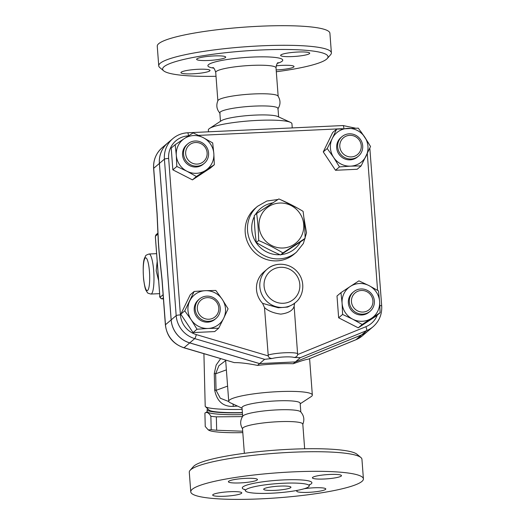 <?xml version="1.0" encoding="UTF-8"?>
<svg xmlns="http://www.w3.org/2000/svg" width="525" height="525" viewBox="0 0 525 525"><rect width="100%" height="100%" fill="white"/><g stroke="black" fill="none" stroke-linecap="round" stroke-linejoin="round"><path stroke-width="0.79" d="M256.64 213.518L254.271 215.532C254.422 224.976 255.098 233.973 256.298 242.524C263.858 247.111 271.937 251.245 280.54 254.94L302.748 240.365L305.117 238.35L282.909 252.932C275.349 248.345 267.271 244.21 258.668 240.509C258.51 231.072 257.834 222.068 256.64 213.518L278.847 198.936C287.451 202.63 295.529 206.771 303.089 211.352C304.29 219.909 304.966 228.907 305.117 238.35M280.54 254.94L282.909 252.932M256.298 242.524L258.668 240.509M279.668 203.044A22.778 22.116 49.6 0 0 262.868 237.661A22.778 22.116 49.6 0 0 301.547 235.863A22.778 22.116 49.6 0 0 279.668 203.044M158.734 65.815L157.257 46.213A86.566 12.488 -4.3 0 1 259.422 26.25A86.566 12.488 -4.3 0 1 329.91 33.239L331.38 52.835A86.566 12.488 175.7 0 0 260.899 45.852A86.566 12.488 175.7 0 0 158.734 65.815A86.566 12.488 175.7 0 0 159.79 67.561L163.649 70.816A82.924 11.963 -4.3 0 1 260.498 50.013A82.924 11.963 -4.3 0 1 327.265 58.511A82.924 11.963 -4.3 0 1 276.308 71.761M327.265 58.511L330.599 54.718A86.566 12.488 175.7 0 0 331.38 52.841M216.018 76.296A82.924 11.963 -4.3 0 1 163.649 70.816M297.839 52.028A14.582 2.1 -4.3 0 1 309.711 53.202A14.582 2.1 -4.3 0 1 292.504 56.569A14.582 2.1 -4.3 0 1 280.632 55.394A14.582 2.1 -4.3 0 1 297.839 52.028M276.183 65.828A14.582 2.1 -4.3 0 1 294.033 66.544A14.582 2.1 -4.3 0 1 293.783 66.97A14.582 2.1 -4.3 0 1 276.17 69.937M192.813 73.815A14.582 2.1 -4.3 0 1 180.941 72.64A14.582 2.1 -4.3 0 1 198.148 69.28A14.582 2.1 -4.3 0 1 210.02 70.455A14.582 2.1 -4.3 0 1 192.813 73.815M196.868 58.872A14.582 2.1 -4.3 0 1 212.422 56.017A14.582 2.1 -4.3 0 1 225.704 57.113A14.582 2.1 -4.3 0 1 225.455 57.547A14.582 2.1 -4.3 0 1 209.902 60.401A14.582 2.1 -4.3 0 1 196.626 59.299A14.582 2.1 -4.3 0 1 196.868 58.872M220.1 113.334C216.668 109.574 215.952 105.315 217.947 100.557A30.233 4.357 -4.3 0 1 253.549 93.955A30.233 4.357 -4.3 0 1 278.027 96.042C280.711 100.446 280.639 104.77 277.81 108.997M220.474 121.295L219.837 112.836A29.157 4.207 -4.3 0 1 254.251 106.116A29.157 4.207 -4.3 0 1 277.994 108.465L278.631 116.918M208.471 131.814L208.34 130.056A41.915 6.044 -4.3 0 1 209.58 128.428L221.379 120.697A29.157 4.207 -4.3 0 1 254.927 115.106A29.157 4.207 -4.3 0 1 277.646 116.471L290.469 122.351A41.915 6.044 -4.3 0 1 291.939 123.769L292.248 127.91M209.58 128.428A41.915 6.044 -4.3 0 1 257.808 120.389A41.915 6.044 -4.3 0 1 290.469 122.351M368.137 330.927A25.515 24.767 -130.4 0 1 368.117 330.94A25.515 24.767 -130.4 0 1 361.607 334.897L295.319 361.948L259.586 363.615L189.709 342.904A25.515 24.767 -130.4 0 1 171.143 319.909L159.377 163.452A25.515 24.767 -130.4 0 1 167.856 142.852A25.515 24.767 -130.4 0 1 167.875 142.839M187.53 132.825A25.515 24.767 49.6 0 0 172.896 138.567L167.888 142.826A25.515 24.767 49.6 0 0 159.41 163.419L171.176 319.876A25.515 24.767 49.6 0 0 189.742 342.871L259.619 363.582L295.352 361.922L361.64 334.871A25.515 24.767 49.6 0 0 368.156 330.914L373.157 326.662C379.286 321.175 382.134 314.278 381.695 305.957A3.642 0.525 -4.3 0 0 379.877 305.635M295.352 361.922L300.353 357.669L366.64 330.619A25.515 24.767 49.6 0 0 373.157 326.662M294.617 303.227L294.138 306.239L297.642 354.552C297.334 356.239 296.146 357.21 294.079 357.459L300.353 357.669M259.619 363.582L264.626 359.33L272.14 358.483C269.876 358.352 268.583 357.499 268.262 355.917L264.508 307.617L262.592 303.352A21.873 21.23 -130.4 0 1 263.78 272.035L267.113 269.2A21.873 21.23 49.6 0 0 261.463 293.632A21.873 21.23 49.6 0 0 282.909 307.44A21.873 21.23 49.6 0 0 295.457 302.518C303.831 296.113 305.904 281.164 297.078 271.51C288.901 262.336 274.68 262.185 267.113 269.2A21.873 21.23 49.6 0 1 279.661 264.278M361.128 165.907L350.608 166.143A19.136 18.578 49.6 0 0 366.148 155.945A19.136 18.578 49.6 0 0 364.724 137.064L370.538 146.514L361.128 165.907L357.171 169.267L335.508 170.277L323.262 151.896L332.673 132.51L336.623 129.15L358.286 128.139L364.724 137.064A19.136 18.578 49.6 0 0 347.767 128.376A19.136 18.578 49.6 0 0 332.233 138.574L336.623 129.15M380.12 312.69L376.163 316.057L358.227 327.83L338.645 317.802L337.004 296.002L340.961 292.635L350.247 286.479A19.136 18.578 49.6 0 0 342.097 303.273A19.136 18.578 49.6 0 0 352.702 319.187A19.136 18.578 49.6 0 0 371.464 318.314A19.136 18.578 49.6 0 0 379.614 301.527L380.12 312.69L362.184 324.47L352.702 319.187L342.602 314.442L342.097 303.273L340.961 292.635M218.669 328.217L208.149 328.453A19.136 18.578 49.6 0 0 223.683 318.255L218.669 328.217L214.712 331.583L193.049 332.588L180.797 314.213L190.207 294.827L194.165 291.46L205.308 290.686A19.136 18.578 49.6 0 0 189.774 300.884A19.136 18.578 49.6 0 0 191.192 319.771A19.136 18.578 49.6 0 0 208.149 328.453L197.006 329.228L191.192 319.771L184.754 310.846L194.165 291.46M214.331 164.725L205.675 170.349A19.136 18.578 49.6 0 0 213.826 153.562A19.136 18.578 49.6 0 0 203.214 137.642A19.136 18.578 49.6 0 0 184.452 138.515L193.115 132.897L203.214 137.642L212.691 142.925L213.826 153.562L214.331 164.725L210.374 168.092L192.432 179.872L172.856 169.838L171.216 148.037L175.173 144.67L184.452 138.515A19.136 18.578 49.6 0 0 176.308 155.308L175.173 144.67M378.479 290.889L379.614 301.527A19.136 18.578 49.6 0 0 369.003 285.607L378.479 290.889M358.227 327.83L362.184 324.47M338.645 317.802L342.602 314.442M193.049 332.588L197.006 329.228M180.797 314.213L184.754 310.846M350.608 166.143L339.465 166.911L333.651 157.454A19.136 18.578 49.6 0 0 350.608 166.143M335.508 170.277L339.465 166.911M333.651 157.454L327.213 148.536L332.233 138.574A19.136 18.578 49.6 0 0 333.651 157.454M323.262 151.896L327.213 148.536M358.457 156.128L357.453 156.975A12.758 12.383 -130.4 0 1 344.446 158.78A12.758 12.383 -130.4 0 1 336.683 147.84A12.758 12.383 -130.4 0 1 340.922 137.543L341.926 136.69A12.758 12.383 49.6 0 0 337.687 146.993A12.758 12.383 49.6 0 0 345.45 157.927A12.758 12.383 49.6 0 0 358.457 156.128A12.758 12.383 49.6 0 0 359.625 138.383A12.758 12.383 49.6 0 0 341.926 136.69M339.806 146.626A10.933 10.612 -130.4 0 1 355.182 136.533A10.933 10.612 -130.4 0 1 356.587 155.223A10.933 10.612 -130.4 0 1 339.806 146.626M350.247 286.479L358.903 280.862L369.003 285.607A19.136 18.578 49.6 0 0 350.247 286.479M370.118 311.266L369.121 312.113A12.758 12.383 -130.4 0 1 351.422 310.419A12.758 12.383 -130.4 0 1 352.59 292.681L353.587 291.828A12.758 12.383 49.6 0 0 352.419 309.573A12.758 12.383 49.6 0 0 370.118 311.266A12.758 12.383 49.6 0 0 373.419 297.012A12.758 12.383 49.6 0 0 360.911 288.96A12.758 12.383 49.6 0 0 353.587 291.828M361.377 290.476A10.933 10.612 -130.4 0 1 371.877 306.226A10.933 10.612 -130.4 0 1 353.312 307.092A10.933 10.612 -130.4 0 1 361.377 290.476M205.308 290.686L215.827 290.45L222.265 299.375A19.136 18.578 49.6 0 0 205.308 290.686M222.265 299.375L228.08 308.831L223.683 318.255A19.136 18.578 49.6 0 0 222.265 299.375M215.998 318.439L214.994 319.292A12.758 12.383 -130.4 0 1 197.295 317.599A12.758 12.383 -130.4 0 1 198.463 299.854L199.461 299.001A12.758 12.383 49.6 0 0 198.299 316.746A12.758 12.383 49.6 0 0 215.998 318.439A12.758 12.383 49.6 0 0 220.238 308.136A12.758 12.383 49.6 0 0 212.474 297.202A12.758 12.383 49.6 0 0 199.461 299.001M218.781 307.939A10.933 10.612 -130.4 0 1 203.405 318.032A10.933 10.612 -130.4 0 1 202 299.342A10.933 10.612 -130.4 0 1 218.781 307.939M176.813 166.477L176.308 155.308A19.136 18.578 49.6 0 0 186.913 171.222L176.813 166.477L172.856 169.838M205.675 170.349L196.389 176.505L186.913 171.222A19.136 18.578 49.6 0 0 205.675 170.349M192.432 179.872L196.389 176.505M204.33 163.301L203.332 164.148A12.758 12.383 -130.4 0 1 196.009 167.022A12.758 12.383 -130.4 0 1 183.501 158.97A12.758 12.383 -130.4 0 1 186.802 144.716L187.799 143.863A12.758 12.383 49.6 0 0 184.498 158.117A12.758 12.383 49.6 0 0 197.013 166.169A12.758 12.383 49.6 0 0 204.33 163.301A12.758 12.383 49.6 0 0 205.498 145.556A12.758 12.383 49.6 0 0 187.799 143.863M197.21 164.089A10.933 10.612 -130.4 0 1 186.71 148.339A10.933 10.612 -130.4 0 1 205.275 147.472A10.933 10.612 -130.4 0 1 197.21 164.089M295.457 302.518L293.6 304.1L287.634 307.066L278.309 307.768L262.592 303.352M264.508 307.617C268.347 311.03 273.768 313.202 280.763 314.127C288.435 313.13 292.891 310.498 294.138 306.239M162.067 279.464L159.154 251.961A5.467 1.962 173 0 0 159.088 252.381L158.333 242.314A5.467 0.427 -1.8 0 1 158.333 242.301L159.088 252.381A5.467 1.962 173 0 0 159.088 252.394L161.976 279.628L165.382 324.89A5.467 0.787 -4.3 0 1 165.473 324.732L162.067 279.464A5.467 0.787 175.7 0 0 161.976 279.628M308.497 359.08L308.287 359.166C305.76 359.494 300.74 361.016 293.226 363.733L295.319 361.948M159.377 163.452L153.707 168.276A5.467 0.787 -4.3 0 0 153.615 168.433L157.021 213.695A5.467 0.787 -4.3 0 1 157.113 213.537L153.707 168.276A25.515 24.767 -130.4 0 1 162.186 147.676L167.856 142.852M157.021 213.695L158.333 242.314A5.467 0.427 -1.8 0 0 158.438 242.393L157.113 213.537M293.226 363.733A41.915 6.044 -4.3 0 0 276.117 363.917A41.915 6.044 -4.3 0 0 257.493 365.4C247.951 363.477 240.207 362.545 234.275 362.611L183.868 347.786A5.467 0.735 -73.5 0 0 184.039 347.721A25.515 24.767 -130.4 0 1 165.473 324.732L171.143 319.909M242.137 409.382A36.448 4.082 178.6 0 1 205.446 406.658A36.448 4.082 178.6 0 1 205.203 406.206L203.917 353.732M220.625 358.687L216.156 365.039L214.272 373.518L214.679 390.062C216.91 401.356 223.125 406.796 233.31 406.389L237.471 406.061M205.446 406.658L209.153 410.15A32.806 3.668 -1.4 0 0 242.379 412.591M207.874 408.942A34.63 3.878 -1.4 0 0 207.113 409.782A34.63 3.878 -1.4 0 0 242.393 412.794M207.113 409.782L207.158 411.593A34.63 3.878 -1.4 0 0 242.53 414.606M242.491 416.614L216.339 416.843A37.82 4.233 178.6 0 1 210.866 416.273C208.819 412.755 206.837 411.692 204.907 413.083L205.236 426.484L208.274 429.916L211.194 429.68A37.82 4.233 -1.4 0 0 216.668 430.244L242.701 431.215M207.178 411.725L204.907 413.083M242.806 432.613A33.718 3.773 178.6 0 1 209.18 430.395L208.274 429.916M216.339 416.843L216.668 430.244M210.866 416.273L211.194 429.68M157.192 261.352L156.194 270.795L158.655 280.836M214.272 373.518A5.467 0.61 178.6 0 1 215.657 373.787L218.846 365.781L225.671 360.577M232.936 403.988A5.467 1.286 -94.1 0 1 233.31 406.389M214.679 390.062A5.467 0.61 178.6 0 1 216.064 390.331L215.657 373.787L226.373 369.863M228.782 401.546L220.323 398.239L216.064 390.331L227.594 386.111M242.045 408.161L230.206 402.734A41.915 6.044 -4.3 0 1 228.736 401.31A41.915 6.044 -4.3 0 1 278.204 391.643A41.915 6.044 -4.3 0 1 312.336 395.023A41.915 6.044 -4.3 0 1 311.095 396.651L300.202 403.791M242.662 416.364L242.005 407.623A29.157 4.207 -4.3 0 1 276.419 400.897A29.157 4.207 -4.3 0 1 300.156 403.252L300.818 411.994M242.648 429.043C239.964 424.627 240.037 420.308 242.858 416.082A29.157 4.207 -4.3 0 1 277.095 409.887A29.157 4.207 -4.3 0 1 300.576 411.744C304.001 415.498 304.723 419.757 302.728 424.522M244.361 453.318L242.511 428.682A30.233 4.357 -4.3 0 1 278.191 421.713A30.233 4.357 -4.3 0 1 302.807 424.148L304.658 448.783M360.885 457.518L357.02 454.269A82.924 11.963 175.7 0 0 290.522 449.249A82.924 11.963 175.7 0 0 193.41 466.567L190.076 470.361A86.566 12.488 -4.3 0 1 291.454 452.281A86.566 12.488 -4.3 0 1 360.885 457.518A86.566 12.488 -4.3 0 1 361.942 459.263L363.412 478.866A86.566 12.488 -4.3 0 1 278.027 497.805A86.566 12.488 -4.3 0 1 190.765 491.846A86.566 12.488 -4.3 0 1 292.93 471.883A86.566 12.488 -4.3 0 1 363.412 478.866M190.765 491.846L189.289 472.244A86.566 12.488 -4.3 0 1 190.076 470.361M228.631 481.307A14.582 2.1 -4.3 0 1 244.184 478.446A14.582 2.1 -4.3 0 1 257.467 479.548A14.582 2.1 -4.3 0 1 257.217 479.975A14.582 2.1 -4.3 0 1 241.671 482.836A14.582 2.1 -4.3 0 1 228.388 481.74A14.582 2.1 -4.3 0 1 228.631 481.307M224.575 496.25A14.582 2.1 -4.3 0 1 212.704 495.075A14.582 2.1 -4.3 0 1 229.911 491.708A14.582 2.1 -4.3 0 1 241.782 492.89A14.582 2.1 -4.3 0 1 224.575 496.25M304.165 488.749A14.582 2.1 -4.3 0 1 325.795 488.972A14.582 2.1 -4.3 0 1 325.546 489.405A14.582 2.1 -4.3 0 1 309.993 492.266A14.582 2.1 -4.3 0 1 296.717 491.164A14.582 2.1 -4.3 0 1 296.96 490.737A14.582 2.1 -4.3 0 1 297.767 490.278M329.602 474.462A14.582 2.1 -4.3 0 1 341.473 475.637A14.582 2.1 -4.3 0 1 324.266 479.003A14.582 2.1 -4.3 0 1 312.395 477.822A14.582 2.1 -4.3 0 1 329.602 474.462M283.159 483.256A31.986 4.613 -4.3 0 1 309.199 485.835A31.986 4.613 -4.3 0 1 277.646 492.837A31.986 4.613 -4.3 0 1 245.411 490.632A31.986 4.613 -4.3 0 1 283.159 483.256M274.805 490.363A13.67 1.969 -4.3 0 1 263.675 489.261A13.67 1.969 -4.3 0 1 277.161 486.268A13.67 1.969 -4.3 0 1 290.935 487.207A13.67 1.969 -4.3 0 1 274.805 490.363M257.493 365.4L259.586 363.615M279.983 254.704A26.427 25.653 -130.4 0 1 279.654 254.717A26.427 25.653 -130.4 0 1 256.226 242.707A26.427 25.653 -130.4 0 1 254.29 216.615M255.419 214.548A26.427 25.653 -130.4 0 1 272.751 202.88M300.451 241.9A26.427 25.653 -130.4 0 1 281.046 254.618M277.961 199.507L266.864 201.016L257.539 206.305A30.069 29.19 49.6 0 0 249.769 239.905A30.069 29.19 49.6 0 0 279.254 258.884A30.069 29.19 49.6 0 0 296.507 252.118L303.371 243.488L306.508 232.851L303.811 217.192M296.507 252.118L294.177 254.1A30.069 29.19 -130.4 0 1 276.924 260.866A30.069 29.19 -130.4 0 1 247.433 241.887A30.069 29.19 -130.4 0 1 255.209 208.294L257.539 206.305M213.642 68.145A37.524 5.414 -4.3 0 1 214.384 62.147A37.524 5.414 -4.3 0 1 252.19 57.081A37.524 5.414 -4.3 0 1 277.436 63.348M278.191 62.652L278.191 62.652C277.279 62.652 276.557 64.385 276.019 67.85A30.233 4.357 175.7 0 0 251.403 65.408A30.233 4.357 175.7 0 0 215.723 72.384C214.673 69.044 213.695 67.436 212.789 67.567M361.64 334.871L366.64 330.619A3.642 0.833 67.8 0 0 365.879 326.707L297.642 354.552M377.331 315.066A21.873 21.23 -130.4 0 1 365.879 326.707M369.298 149.251A3.642 0.525 -4.3 0 1 369.935 149.5L381.695 305.957M367.29 153.556L377.58 290.351M343.901 128.592A3.642 0.702 -92.7 0 0 343.068 125.547L355.477 128.153M268.262 355.917L196.33 334.602A21.873 21.23 -130.4 0 1 180.416 314.888L168.65 158.432A21.873 21.23 -130.4 0 1 188.468 135.857A3.642 0.702 -92.7 0 0 187.635 132.779L343.068 125.547M198.614 135.384L342.379 128.691M187.635 132.779C182.057 133.088 177.142 135.017 172.896 138.567A25.515 24.767 49.6 0 0 164.41 159.167L176.177 315.623A25.515 24.767 49.6 0 0 194.742 338.618L264.626 359.33M168.65 158.432A3.642 0.525 175.7 0 0 164.41 159.167L159.41 163.419M180.416 314.888A3.642 0.525 175.7 0 0 176.177 315.623L171.176 319.876M196.33 334.602A3.642 0.486 106.5 0 1 194.742 338.618L189.742 342.871M283.303 303.273A18.224 17.692 -130.4 0 1 265.801 277.016A18.224 17.692 -130.4 0 1 296.75 275.579A18.224 17.692 -130.4 0 1 283.303 303.273M294.079 357.459A12.758 1.837 175.7 0 0 284.32 356.941A12.758 1.837 175.7 0 0 272.14 358.483M297.701 353.647A16.4 2.369 175.7 0 0 284.721 352.774A16.4 2.369 175.7 0 0 268.072 355.025M308.392 359.139L355.858 339.773L362.453 335.764A25.515 24.767 -130.4 0 1 355.937 339.721A5.467 1.253 67.8 0 1 355.858 339.773A5.467 1.253 67.8 0 1 355.766 339.793M361.607 334.897L355.937 339.721L308.287 359.166M234.275 362.611L184.039 347.721L189.709 342.904M159.154 251.961L158.438 242.393M163.419 298.823L162.094 298.882A3.642 0.702 -92.7 0 0 162.192 298.843A1.824 1.772 -130.4 0 1 160.269 297.124A1.824 0.348 87.3 0 1 159.803 295.614L155.472 238.061A1.824 0.348 87.3 0 1 155.669 235.981L158.051 233.96M163.419 298.784L162.192 298.843L163.347 297.859M162.094 298.882C160.099 297.983 159.324 296.907 159.771 295.667L155.446 238.12C155.236 236.493 155.518 235.292 156.279 234.511A1.824 1.772 49.6 0 0 155.669 235.981M163.111 294.709L160.269 297.124M149.093 254.002C146.6 254.861 145.445 255.504 145.635 255.944L144.506 258.215C143.167 261.463 142.859 268.446 143.594 279.162C145.222 290.706 145.786 289.898 147.335 292.451C147.19 292.904 148.398 293.442 150.957 294.053A20.048 3.852 -92.7 0 0 153.694 270.907A20.048 3.852 -92.7 0 0 149.093 254.002L156.614 253.654M149.454 271.642A16.4 3.15 87.3 0 1 146.009 289.492A16.4 3.15 87.3 0 1 143.903 261.457A16.4 3.15 87.3 0 1 149.454 271.642M309.35 484.877A34.899 5.033 175.7 0 0 283.474 479.922A34.899 5.033 175.7 0 0 249.907 484.208A34.899 5.033 175.7 0 0 245.123 489.707M297.176 207.933L280.849 199.815M278.165 96.397L276.019 67.85M217.868 100.931L215.723 72.384M369.935 149.5L369.797 148.162M368.721 143.404L361.161 131.965M362.453 335.764L368.117 330.94M153.615 168.433C153.182 160.099 156.037 153.175 162.186 147.676M183.868 347.786C172.988 343.954 166.825 336.322 165.382 324.89M156.279 234.511L158.018 233.028M150.957 294.053L159.62 293.652M312.336 395.023L309.599 358.647M228.736 401.31L225.645 360.17M309.199 485.835L309.638 484.417M244.768 489.293L245.411 490.632"/></g></svg>

